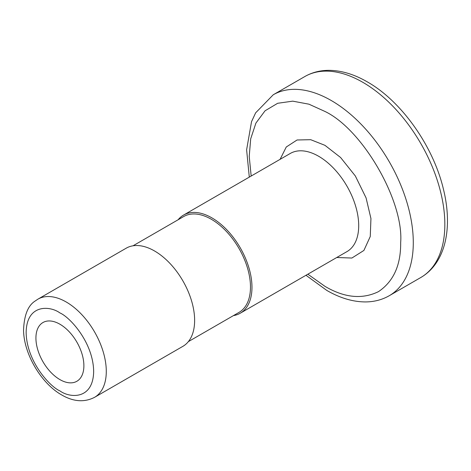 <?xml version="1.0" encoding="UTF-8"?>
<svg xmlns="http://www.w3.org/2000/svg" width="471" height="471" viewBox="0 0 471 471"><rect width="100%" height="100%" fill="white"/><g stroke="black" fill="none" stroke-linecap="round" stroke-linejoin="round"><path stroke-width="0.71" d="M280.086 159.351L286.262 147.005L297.083 139.981L310.701 139.693L324.943 145.327L340.604 157.514L355.346 175.989L366.067 197.867L370.942 218.538L370.259 236.507L363.9 250.442L351.878 258.037L336.753 257.502M307.84 274.193L324.943 286.327C344.342 297.802 362.193 299.568 378.49 291.631C393.509 281.493 400.903 265.149 400.668 242.606C403.93 201.046 362.576 129.407 324.943 111.444L308.947 104.185L292.744 101.153L277.666 103.284L265.049 110.803L255.912 123.084L250.696 138.821L249.224 156.401L251.173 176.042M178.115 219.769A56.667 32.717 60 0 1 183.566 215.07A56.667 32.717 60 0 1 211.903 217.879A56.667 32.717 60 0 1 248.924 267.816A56.667 32.717 60 0 1 240.234 313.227A56.667 32.717 60 0 1 233.445 315.605M133.016 245.803L183.69 216.548A55.331 31.946 60 0 1 211.355 219.286A55.331 31.946 60 0 1 247.499 268.046A55.331 31.946 60 0 1 239.021 312.385L188.347 341.64M37.88 299.185L126.228 248.176A56.667 32.717 60 0 1 154.559 250.984A56.667 32.717 60 0 1 191.579 300.922A56.667 32.717 60 0 1 182.895 346.332L94.547 397.336A56.667 32.717 60 0 0 103.237 351.931A56.667 32.717 60 0 0 66.217 301.993A56.667 32.717 60 0 0 37.88 299.185L34.948 301.163C27.901 305.72 24.098 315.423 23.55 330.277C23.868 354.11 41.383 383.624 61.754 394.975C73.447 401.751 84.38 402.54 94.547 397.336M59.905 379.597A33.912 19.582 60 0 1 37.751 349.712A33.912 19.582 60 0 1 42.949 322.535A33.912 19.582 60 0 1 59.905 324.213A33.912 19.582 60 0 1 82.06 354.098A33.912 19.582 60 0 1 76.861 381.274A33.912 19.582 60 0 1 59.905 379.597M240.234 313.227L346.968 251.608A56.667 32.717 -120 0 0 355.652 206.198A56.667 32.717 -120 0 0 318.632 156.26A56.667 32.717 -120 0 0 290.295 153.452L183.566 215.07M420.815 277.501A116.013 66.982 -120 0 0 438.595 184.532A116.013 66.982 -120 0 0 362.805 82.301A116.013 66.982 -120 0 0 304.796 76.555C312.143 72.363 320.286 70.291 329.235 70.344C341.646 70.526 354.327 74.365 367.268 81.86C401.598 101.194 433.42 146.334 443.499 189.483C452.837 227.517 445.854 262.883 420.815 277.501L389.258 295.717A116.013 66.982 -120 0 0 407.044 202.748A116.013 66.982 -120 0 0 331.254 100.517A116.013 66.982 -120 0 0 273.245 94.771L255.641 112.834L251.532 121.659L246.616 149.819L249.3 177.12M59.905 390.889C50.026 386.756 26.606 361.534 26.14 332.414C26.606 303.824 50.026 305.65 59.905 312.921C69.779 317.054 93.205 342.276 93.664 371.395C93.205 399.985 69.779 398.154 59.905 390.889M305.967 275.276L326.792 290.413C339.827 297.96 352.591 301.799 365.084 301.929C373.933 301.935 381.993 299.862 389.258 295.717M304.796 76.555L273.245 94.771"/></g></svg>
